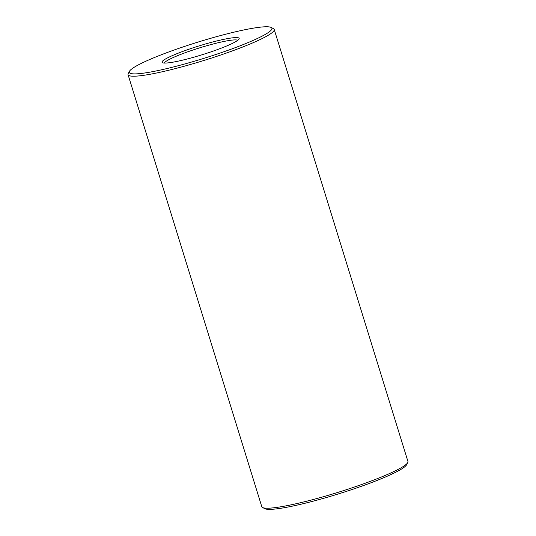 <?xml version="1.0" encoding="UTF-8"?>
<svg xmlns="http://www.w3.org/2000/svg" width="536" height="536" viewBox="0 0 536 536"><rect width="100%" height="100%" fill="white"/><g stroke="black" fill="none" stroke-linecap="round" stroke-linejoin="round"><path stroke-width="0.8" d="M209.12 42.96A40.388 4.67 162.8 0 1 239.076 38.987A40.388 4.67 162.8 0 1 201.978 54.793A40.388 4.67 162.8 0 1 162.441 62.712A40.388 4.67 162.8 0 1 209.12 42.96M216.356 36.709A74.658 8.636 162.8 0 1 271.136 27.443A74.658 8.636 162.8 0 1 203.151 58.578A74.658 8.636 162.8 0 1 129.471 71.295A74.658 8.636 162.8 0 1 216.356 36.709M164.331 63.067A38.552 4.462 162.8 0 1 209.275 45.037A38.552 4.462 162.8 0 1 237.716 40.347M271.136 27.443L273.407 28.622A76.494 8.851 162.8 0 1 274.211 29.453A76.494 8.851 162.8 0 1 203.754 60.521A76.494 8.851 162.8 0 1 128.064 74.692A76.494 8.851 162.8 0 1 128.258 73.553L129.471 71.295M274.211 29.453L407.936 461.449A76.494 8.851 162.8 0 1 407.742 462.588A76.494 8.851 162.8 0 1 337.479 492.524A76.494 8.851 162.8 0 1 262.593 507.518A76.494 8.851 162.8 0 1 261.789 506.688L128.064 74.692M407.742 462.588L406.529 464.846A74.658 8.636 162.8 0 1 337.955 494.058A74.658 8.636 162.8 0 1 264.864 508.698L262.593 507.518"/></g></svg>
